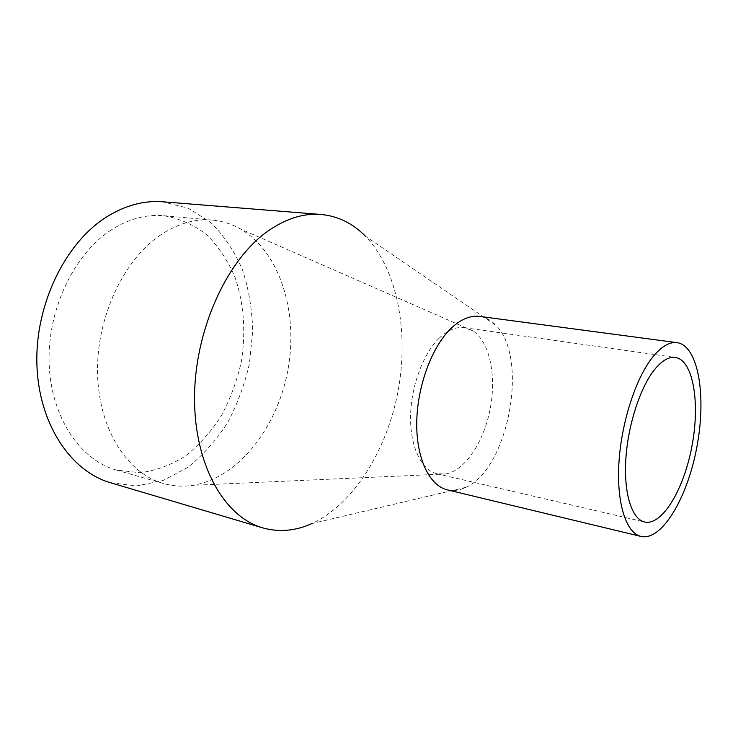 <?xml version="1.0" encoding="UTF-8"?>
<svg xmlns="http://www.w3.org/2000/svg" width="738" height="738" viewBox="0 0 738 738"><rect width="100%" height="100%" fill="white"/><g stroke="black" fill="none" stroke-linecap="round" stroke-linejoin="round"><path stroke-width="0.55" stroke-dasharray="3.69 2.77" d="M439.165 338.216C422.957 353.908 410.789 386.97 410.559 417.164C410.273 447.403 421.684 470.364 437.099 473.805L446.01 473.953C465.383 470.281 484.22 441.287 490.336 408.132C496.563 374.987 489.432 341.159 472.68 330.753L464.303 327.69C456.056 326.602 447.68 330.107 439.165 338.216M160.598 234.952C123.394 259.785 96.088 318.078 97.554 373.88C98.901 429.756 127.72 473.704 163.476 483.528C173.126 486.231 182.886 486.831 192.775 485.327C238.392 477.975 277.248 427.616 287.838 370.421C298.549 313.244 280.431 252.276 240.505 228.992C231.833 224.029 222.507 221.068 212.526 220.118C195.229 218.568 177.913 223.513 160.598 234.952M111.438 229.822C74.178 253.623 47.25 309.6 49.142 363.419C50.913 417.302 80.184 460.088 116.336 470.06L139.925 472.717C155.856 470.706 171.041 465.115 185.506 455.946C199.195 445.023 211.142 431.647 221.345 415.808C230.33 398.935 236.99 380.919 241.298 361.749C246.003 332.681 243.927 303.364 235.062 277.359C227.95 260.791 218.531 246.603 206.806 234.804C193.909 224.767 179.546 218.402 163.698 215.717C146.207 214.158 128.781 218.854 111.438 229.822M110.497 482.726L136.834 485.918L163.033 480.539L187.618 467.477C202.83 455.383 216.086 440.577 227.387 423.04C237.341 404.387 244.702 384.461 249.472 363.271L252.691 331.178C252.193 309.729 248.798 289.305 242.516 269.914C234.619 251.547 224.121 235.828 211.04 222.747L188.541 208.3L162.812 201.797M447.32 489.847C453.381 491.25 459.589 490.392 465.927 487.301L311.833 523.593C353.733 504.257 387.026 450.051 398.105 390.956C409.036 331.823 397.496 269.269 365.365 236.151L496.065 325.476C491.259 320.31 485.779 317.275 479.617 316.399M465.927 487.301C508.473 468.695 529.063 358.151 496.065 325.476M437.099 473.805L644.661 522.006M464.303 327.69L675.307 357.441M472.68 330.753L240.505 228.992M446.01 473.953L192.775 485.327M116.336 470.06L163.476 483.528M163.698 215.717L212.526 220.118"/><path stroke-width="1.11" d="M653.969 370.328C639.643 388.658 627.632 426.518 625.759 460.429C623.85 494.386 632.106 519.275 644.661 522.006C662.3 525.991 684.135 488.907 692.032 445.687C700.224 402.533 693.203 360.07 675.307 357.441C668.591 356.565 661.479 360.864 653.969 370.328M365.365 236.151C352.727 223.319 337.939 216.096 320.993 214.463L162.812 201.797C144.03 200.293 125.285 205.339 106.586 216.944C65.331 242.756 35.083 304.48 36.9 364.166C38.579 423.916 70.811 471.388 110.497 482.726L262.636 527.855C279.029 532.43 295.431 531.009 311.833 523.593M320.993 214.463C303.087 212.996 284.914 218.891 266.492 232.129C225.828 261.575 194.38 331.759 194.537 398.658C194.546 465.641 224.786 517.172 262.636 527.855M677.115 342.663L479.617 316.399C470.207 315.209 460.586 319.296 450.77 328.65C431.739 347.081 417.21 386.444 416.739 422.459C416.223 458.51 429.461 485.752 447.32 489.847L641.027 536.443C662.004 541.249 687.687 497.301 696.949 446.61C706.561 395.974 698.416 345.735 677.115 342.663C669.366 341.694 661.128 346.611 652.42 357.432C635.51 378.714 621.147 423.428 618.878 463.593C616.553 503.814 626.322 533.15 641.027 536.443"/></g></svg>
